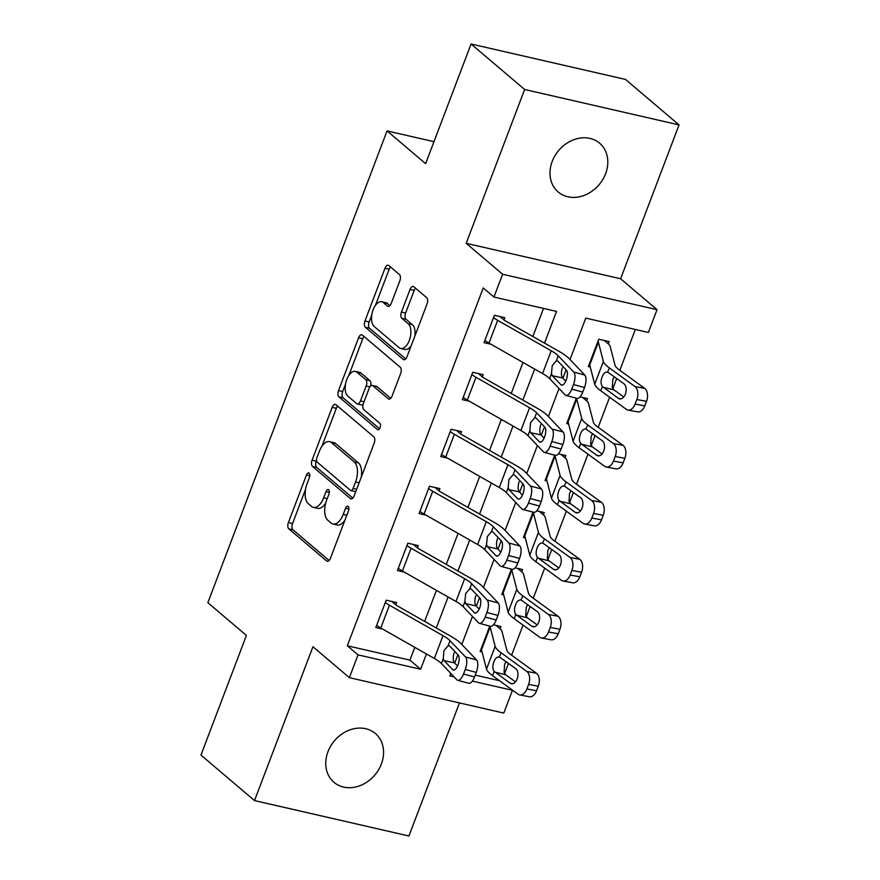 <?xml version="1.0" encoding="UTF-8"?>
<svg xmlns="http://www.w3.org/2000/svg" width="880" height="880" viewBox="0 0 880 880"><rect width="100%" height="100%" fill="white"/><g stroke="black" fill="none" stroke-linecap="round" stroke-linejoin="round"><path stroke-width="1.32" d="M309.111 473.154A3.432 1.771 -77.1 0 0 308.682 472.934A3.432 1.771 -77.1 0 0 306.449 475.035L288.387 522.577A4.906 2.53 -77.1 0 0 288.794 528.836L326.645 560.978A4.906 2.53 -77.1 0 0 327.239 561.286A4.906 2.53 -77.1 0 0 330.44 558.294L348.502 510.752A3.432 1.771 -77.1 0 0 348.216 506.374A3.432 1.771 -77.1 0 0 347.798 506.154A3.432 1.771 -77.1 0 0 345.554 508.255L343.222 514.404A15.708 8.118 -77.1 0 1 332.981 523.996A15.708 8.118 -77.1 0 1 331.056 523.006L327.899 520.333A15.708 8.118 -77.1 0 1 326.612 500.291L328.944 494.142A3.432 1.771 -77.1 0 0 328.658 489.764A3.432 1.771 -77.1 0 0 328.24 489.544A3.432 1.771 -77.1 0 0 325.996 491.645L323.664 497.794A15.708 8.118 -77.1 0 1 313.423 507.386A15.708 8.118 -77.1 0 1 311.498 506.396L308.341 503.723A15.708 8.118 -77.1 0 1 307.054 483.692L309.386 477.532A3.432 1.771 -77.1 0 0 309.111 473.154M552.189 161.469A31.999 26.466 130.3 0 0 558.184 191.983A31.999 26.466 130.3 0 0 605.605 173.723A31.999 26.466 130.3 0 0 599.61 143.198A31.999 26.466 130.3 0 0 552.189 161.469M327.954 751.762A31.999 26.466 130.3 0 0 333.949 782.287A31.999 26.466 130.3 0 0 381.37 764.016A31.999 26.466 130.3 0 0 375.375 733.502A31.999 26.466 130.3 0 0 327.954 751.762M399.839 280.797A4.906 2.53 -77.1 0 0 399.432 274.538L388.817 265.529A4.906 2.53 -77.1 0 0 388.212 265.21A4.906 2.53 -77.1 0 0 385.011 268.213L364.958 321.013A4.906 2.53 -77.1 0 0 365.354 327.272L403.205 359.414A4.906 2.53 -77.1 0 0 403.81 359.722A4.906 2.53 -77.1 0 0 407.011 356.719L427.064 303.93A4.906 2.53 -77.1 0 0 426.668 297.671L413.831 286.77A4.906 2.53 -77.1 0 0 413.237 286.462A4.906 2.53 -77.1 0 0 410.036 289.465L401.445 312.059A4.906 2.53 -77.1 0 0 401.852 318.318L408.21 323.719A13.134 6.787 -77.1 0 1 409.838 338.866A13.134 6.787 -77.1 0 1 400.73 348.491A13.134 6.787 -77.1 0 1 399.124 347.655L374.198 326.491A13.134 6.787 -77.1 0 1 372.581 311.355A13.134 6.787 -77.1 0 1 381.689 301.73A13.134 6.787 -77.1 0 1 383.295 302.555L387.453 306.086A4.906 2.53 -77.1 0 0 388.047 306.394A4.906 2.53 -77.1 0 0 391.248 303.402L399.839 280.797M471.075 44L625.482 79.42L679.041 124.905L524.634 89.485L471.075 44L425.623 163.658L387.057 130.911L207.845 602.69L246.411 635.437L200.959 755.095L254.518 800.58L312.95 646.734L349.371 677.666L358.028 654.874L347.314 645.777L483.241 287.947L493.955 297.044L502.612 274.252L657.03 309.672L648.373 332.464L585.772 318.109L570.031 359.535M524.634 89.485L466.191 243.32L502.612 274.252M335.951 404.679A4.906 2.53 -77.1 0 0 335.346 404.36A4.906 2.53 -77.1 0 0 332.156 407.363L312.092 460.163A4.906 2.53 -77.1 0 0 312.499 466.422L350.35 498.564A4.906 2.53 -77.1 0 0 350.955 498.872A4.906 2.53 -77.1 0 0 354.156 495.869L374.209 443.08A4.906 2.53 -77.1 0 0 373.802 436.821L335.951 404.679M338.525 390.588L358.578 337.788A4.906 2.53 -77.1 0 1 361.779 334.785A4.906 2.53 -77.1 0 1 362.384 335.104L400.235 367.246A4.906 2.53 -77.1 0 1 400.642 373.505L392.051 396.099A4.906 2.53 -77.1 0 1 388.85 399.091A4.906 2.53 -77.1 0 1 388.256 398.783L372.9 385.748A4.906 2.53 -77.1 0 0 372.295 385.44A4.906 2.53 -77.1 0 0 369.094 388.443L363.407 403.425A4.906 2.53 -77.1 0 0 363.803 409.684L379.786 423.258A3.432 1.771 -77.1 0 1 380.215 427.218A3.432 1.771 -77.1 0 1 377.828 429.737A3.432 1.771 -77.1 0 1 377.41 429.528L338.932 396.847A4.906 2.53 -77.1 0 1 338.525 390.588L342.694 391.545L345.532 384.065M254.518 800.58L408.925 836L459.481 702.922M347.314 645.777L409.915 660.132L414.777 647.339M424.633 621.39L436.425 590.359M446.281 564.41L458.073 533.379M467.929 507.43L479.71 476.399M489.566 450.45L501.358 419.419M511.214 393.47L523.006 362.439M532.862 336.49L543.521 308.418M457.732 680.317A9.999 4.092 -75 0 0 463.518 674.025L474.54 676.962A9.999 4.092 105 0 1 468.754 683.254L457.732 680.317A9.999 4.092 -75 0 1 456.852 679.767L441.386 663.509A25.003 5.544 -159.2 0 0 434.346 658.46L380.765 628.012A17.501 3.883 20.8 0 1 376.662 625.251L385.319 602.459A17.501 3.883 20.8 0 0 389.433 605.22L443.003 635.668A25.003 5.544 -159.2 0 1 450.043 640.717L465.509 656.975L476.531 659.923L461.065 643.654A37.499 8.316 -159.2 0 0 450.505 636.086L396.924 605.638A5.005 1.111 20.8 0 1 395.758 604.857L396.627 602.569L386.188 600.182L375.804 627.528L382.712 629.112M479.38 623.337A9.999 4.092 -75 0 0 485.166 617.045L496.188 619.982A9.999 4.092 105 0 1 490.402 626.274L479.38 623.337A9.999 4.092 -75 0 1 478.5 622.787L463.034 606.529A25.003 5.544 -159.2 0 0 455.994 601.48L402.413 571.032A17.501 3.883 20.8 0 1 398.31 568.271L406.967 545.479A17.501 3.883 20.8 0 0 411.07 548.24L464.651 578.688A25.003 5.544 -159.2 0 1 471.691 583.737L487.157 599.995L498.179 602.943L482.713 586.674A37.499 8.316 -159.2 0 0 472.153 579.106L418.572 548.669A5.005 1.111 20.8 0 1 417.395 547.877L418.264 545.6L407.836 543.202L397.441 570.548L404.349 572.132M501.028 566.357A9.999 4.092 -75 0 0 506.814 560.065L517.836 563.002A9.999 4.092 105 0 1 512.05 569.305L501.028 566.357A9.999 4.092 -75 0 1 500.148 565.807L484.682 549.549A25.003 5.544 -159.2 0 0 477.631 544.5L424.061 514.052A17.501 3.883 20.8 0 1 419.958 511.291L428.615 488.499A17.501 3.883 20.8 0 0 432.718 491.26L486.288 521.708A25.003 5.544 -159.2 0 1 493.339 526.757L508.805 543.015L519.827 545.963L504.361 529.705A37.499 8.316 -159.2 0 0 493.79 522.126L440.22 491.689A5.005 1.111 20.8 0 1 439.043 490.897L439.912 488.62L429.473 486.222L419.089 513.568L425.997 515.163M522.665 509.377A9.999 4.092 -75 0 0 528.451 503.085L539.473 506.033A9.999 4.092 105 0 1 533.687 512.325L522.665 509.377A9.999 4.092 -75 0 1 521.785 508.827L506.319 492.569A25.003 5.544 -159.2 0 0 499.279 487.52L445.698 457.072A17.501 3.883 20.8 0 1 441.595 454.311L450.252 431.519A17.501 3.883 20.8 0 0 454.355 434.291L507.936 464.728A25.003 5.544 -159.2 0 1 514.976 469.777L530.442 486.035L541.464 488.983L525.998 472.725A37.499 8.316 -159.2 0 0 515.438 465.146L461.857 434.709A5.005 1.111 20.8 0 1 460.691 433.917L461.549 431.64L451.121 429.242L440.737 456.599L447.645 458.183M544.313 452.397A9.999 4.092 -75 0 0 550.099 446.105L561.121 449.053A9.999 4.092 105 0 1 555.335 455.345L544.313 452.397A9.999 4.092 -75 0 1 543.433 451.847L527.967 435.589A25.003 5.544 -159.2 0 0 520.927 430.54L467.346 400.103A17.501 3.883 20.8 0 1 463.243 397.331L471.9 374.55A17.501 3.883 20.8 0 0 476.003 377.311L529.584 407.748A25.003 5.544 -159.2 0 1 536.624 412.797L552.09 429.055L563.112 432.003L547.646 415.745A37.499 8.316 -159.2 0 0 537.086 408.166L483.505 377.729A5.005 1.111 20.8 0 1 482.328 376.937L483.197 374.66L472.769 372.262L462.374 399.619L469.282 401.203M565.961 395.417A9.999 4.092 -75 0 0 571.747 389.125L582.769 392.073A9.999 4.092 105 0 1 576.983 398.365L565.961 395.417A9.999 4.092 -75 0 1 565.081 394.878L549.615 378.609A25.003 5.544 -159.2 0 0 542.564 373.56L488.994 343.123A17.501 3.883 20.8 0 1 484.891 340.362L493.548 317.57A17.501 3.883 20.8 0 0 497.651 320.331L551.221 350.768A25.003 5.544 -159.2 0 1 558.272 355.817L573.738 372.086L584.76 375.023L569.294 358.765A37.499 8.316 -159.2 0 0 558.723 351.186L505.153 320.749A5.005 1.111 20.8 0 1 503.976 319.957L504.845 317.68L494.406 315.282L484.022 342.639L490.93 344.223M504.625 673.563L508.497 663.399M511.61 655.193L523.039 625.108M526.273 616.594L530.134 606.419M533.258 598.213L544.687 568.128M547.921 559.614L551.782 549.439M554.895 541.233L566.324 511.148M569.558 502.634L573.43 492.459M576.543 484.253L587.972 454.168M591.206 445.654L595.067 435.479M598.191 427.273L609.62 397.188M612.854 388.674L616.715 378.499M619.828 370.304L635.338 329.472M475.244 675.125L499.455 680.68M496.089 625.394L500.093 628.782L500.951 626.505L493.46 624.789M482.042 651.904L480.128 651.464L489.764 626.109M517.737 568.414L521.73 571.813L522.599 569.525L515.108 567.809M503.69 594.924L501.776 594.484L511.412 569.129M539.385 511.434L543.378 514.833L544.247 512.556L536.756 510.829M525.327 537.944L523.424 537.504L533.049 512.149M561.022 454.454L565.026 457.853L565.884 455.576L558.393 453.849M546.975 480.964L545.061 480.524L554.697 455.169M582.67 397.474L586.663 400.873L587.532 398.596L580.041 396.869M568.623 423.984L566.709 423.544L576.345 398.189M604.307 340.494L608.311 343.893L609.18 341.616L598.741 339.218L588.357 366.575L590.26 367.004M433.972 141.669L387.057 130.911M466.191 243.32L620.609 278.751L679.041 124.905M620.609 278.751L657.03 309.672M510.972 689.04L512.446 690.294L503.789 713.086L349.371 677.666M544.511 343.112L556.556 311.399L493.955 297.044M358.028 654.874L420.629 669.229L426.437 653.961M436.293 628.012L448.074 596.981M457.93 571.032L469.722 540.001M479.578 514.052L491.359 483.021M501.226 457.072L513.007 426.041M522.863 400.092L534.655 369.061M450.802 673.409L449.845 675.928L454.146 676.918M472.362 681.098L512.446 690.294M566.126 369.82L562.925 378.224M559.02 388.509L548.383 416.515M544.478 426.8L541.288 435.204M537.383 445.489L526.746 473.495M522.841 483.78L519.64 492.184M515.735 502.469L505.098 530.475M501.193 540.76L497.992 549.164M494.087 559.449L483.45 587.455M479.545 597.74L476.355 606.144M472.45 616.429L461.813 644.435M457.908 654.72L454.707 663.124M409.915 660.132L420.629 669.229M313.423 507.386L317.592 508.343A15.708 8.118 -77.1 0 0 325.699 503.096M332.981 523.996L337.15 524.953A15.708 8.118 -77.1 0 0 344.872 520.289M305.503 489.445L292.556 523.534A4.906 2.53 -77.1 0 0 292.963 529.793L329.12 560.494M316.514 460.482L316.272 461.12A4.906 2.53 -77.1 0 0 316.668 467.379L352.836 498.08M337.645 406.109A4.906 2.53 -77.1 0 0 336.325 408.32L321.893 446.314M316.91 457.743A3.432 1.771 -77.1 0 0 317.196 462.121L350.416 490.336A3.432 1.771 -77.1 0 0 350.834 490.556A3.432 1.771 -77.1 0 0 353.078 488.455L355.542 481.965A15.708 8.118 -77.1 0 0 354.255 461.934L331.54 442.651A15.708 8.118 -77.1 0 0 329.615 441.661A15.708 8.118 -77.1 0 0 319.374 451.253L316.91 457.743M350.834 490.556L355.014 491.513A3.432 1.771 -77.1 0 0 355.883 491.326M361.262 477.169A15.708 8.118 -77.1 0 0 358.424 462.891L354.255 461.934M329.615 441.661L333.784 442.618A15.708 8.118 -77.1 0 1 335.72 443.608L358.424 462.891M348.832 375.408L362.758 338.745L358.578 337.788M364.078 336.534A4.906 2.53 -77.1 0 0 362.758 338.745M390.731 398.31L377.069 386.705A4.906 2.53 -77.1 0 0 376.475 386.397L372.295 385.44M379.522 428.725L343.101 397.804L338.932 396.847M356.972 372.218A13.134 6.787 -77.1 0 0 355.366 371.393A13.134 6.787 -77.1 0 0 346.258 381.018A13.134 6.787 -77.1 0 0 347.875 396.165L356.653 403.612A4.906 2.53 -77.1 0 0 357.258 403.931A4.906 2.53 -77.1 0 0 360.459 400.928L366.157 385.935A4.906 2.53 -77.1 0 0 365.75 379.676L356.972 372.218L361.141 373.186A13.134 6.787 -77.1 0 0 359.535 372.35L355.366 371.393M357.258 403.931L361.438 404.888A4.906 2.53 -77.1 0 0 363.132 404.272M370.601 386.056A4.906 2.53 -77.1 0 0 369.93 380.633L365.75 379.676M361.141 373.186L369.93 380.633M342.694 391.545A4.906 2.53 -77.1 0 0 343.101 397.804M381.689 301.73L385.858 302.687A13.134 6.787 -77.1 0 1 387.464 303.512L389.928 305.602M400.73 348.491L404.91 349.448A13.134 6.787 -77.1 0 0 411.136 345.873M414.832 336.138A13.134 6.787 -77.1 0 0 412.39 324.676L408.21 323.719M415.525 288.211A4.906 2.53 -77.1 0 0 414.205 290.422L405.625 313.016A4.906 2.53 -77.1 0 0 406.032 319.275L412.39 324.676M371.756 315.029L369.127 321.97A4.906 2.53 -77.1 0 0 369.534 328.229L405.691 358.93M390.5 266.959A4.906 2.53 -77.1 0 0 389.18 269.17L375.463 305.294M500.093 628.782A17.501 3.883 -159.2 0 1 501.864 631.015L506.858 650.309A25.003 5.544 20.8 0 0 510.895 654.665L536.448 673.244A9.999 6.16 100.6 0 1 538.285 686.213L528.605 684.409A9.999 6.16 -79.4 0 0 526.779 671.44L501.215 652.861A37.499 8.316 20.8 0 1 495.154 646.327L490.16 627.033A5.005 1.111 -159.2 0 0 489.654 626.395L480.997 649.187A5.005 1.111 -159.2 0 1 481.503 649.825L486.497 669.119A37.499 8.316 20.8 0 0 492.547 675.653L518.111 694.232A9.999 6.16 -79.4 0 0 519.75 694.947A9.999 6.16 -79.4 0 0 526.878 688.974L536.558 690.778A9.999 6.16 100.6 0 1 529.43 696.751L519.75 694.947M494.164 671.429C492.525 668.932 492.426 665.742 493.878 661.837C495.33 658.097 497.244 656.524 499.598 657.096L515.68 668.613A7.997 4.928 100.6 0 1 517.143 678.986A7.997 4.928 100.6 0 1 511.445 683.771A7.997 4.928 100.6 0 1 510.136 683.199L494.164 671.429L492.547 675.653M499.279 656.997L501.215 652.861M528.605 684.409L526.878 688.974M538.285 686.213L536.558 690.778M506.044 661.617L504.559 664.455L504.097 672.551L505.758 674.795L515.504 681.879M395.758 604.857L391.754 601.458M454.157 652.729C452.947 656.678 452.903 659.846 454.014 662.222L454.454 662.86L444.136 660.649L452.65 669.603L454.179 670.01M474.54 676.962L476.278 672.408L465.256 669.46A9.999 4.092 -75 0 0 465.509 656.975M457.523 666.083L454.454 662.86M476.531 659.923A9.999 4.092 105 0 1 476.278 672.408M463.518 674.025L465.256 669.46M444.136 660.649L443.256 658.592L443.993 650.562L448.184 645.623L449.68 646.063L458.183 655.017A7.997 3.267 105 0 1 457.974 665.005A7.997 3.267 105 0 1 453.354 670.032A7.997 3.267 105 0 1 452.65 669.603M450.043 640.717L448.184 645.623L449.68 646.063M521.73 571.813A17.501 3.883 -159.2 0 1 523.501 574.035L528.495 593.329A25.003 5.544 20.8 0 0 532.532 597.696L558.096 616.275A9.999 6.16 100.6 0 1 559.933 629.233L550.253 627.429A9.999 6.16 -79.4 0 0 548.416 614.471L522.852 595.892A37.499 8.316 20.8 0 1 516.802 589.347L511.808 570.053A5.005 1.111 -159.2 0 0 511.302 569.415L502.645 592.207A5.005 1.111 -159.2 0 1 503.151 592.845L508.145 612.139A37.499 8.316 20.8 0 0 514.195 618.684L539.759 637.263A9.999 6.16 -79.4 0 0 541.387 637.978A9.999 6.16 -79.4 0 0 548.515 631.994L558.195 633.798A9.999 6.16 100.6 0 1 551.067 639.782L541.387 637.978M515.801 614.449C514.173 611.952 514.074 608.762 515.515 604.857C516.978 601.117 518.892 599.544 521.246 600.116L537.328 611.644A7.997 4.928 100.6 0 1 538.791 622.017A7.997 4.928 100.6 0 1 533.093 626.802A7.997 4.928 100.6 0 1 531.784 626.23L515.801 614.449L514.195 618.684M520.927 600.017L522.852 595.892M550.253 627.429L548.515 631.994M559.933 629.233L558.195 633.798M527.681 604.637L526.196 607.475L525.745 615.571L527.406 617.815L537.152 624.899M543.378 514.833A17.501 3.883 -159.2 0 1 545.149 517.055L550.143 536.349A25.003 5.544 20.8 0 0 554.18 540.716L579.744 559.295A9.999 6.16 100.6 0 1 581.581 572.253L571.901 570.449A9.999 6.16 -79.4 0 0 570.064 557.491L544.5 538.912A37.499 8.316 20.8 0 1 538.45 532.367L533.445 513.073A5.005 1.111 -159.2 0 0 532.939 512.435L524.282 535.227A5.005 1.111 -159.2 0 1 524.788 535.865L529.782 555.159A37.499 8.316 20.8 0 0 535.843 561.704L561.407 580.283A9.999 6.16 -79.4 0 0 563.035 580.998A9.999 6.16 -79.4 0 0 570.163 575.014L579.843 576.818A9.999 6.16 100.6 0 1 572.715 582.802L563.035 580.998M537.449 557.469C535.81 554.983 535.722 551.782 537.163 547.877C538.626 544.137 540.529 542.564 542.894 543.136L558.965 554.664A7.997 4.928 100.6 0 1 560.439 565.037A7.997 4.928 100.6 0 1 554.73 569.822A7.997 4.928 100.6 0 1 553.432 569.25L537.449 557.469L535.843 561.704M542.575 543.037L544.5 538.912M571.901 570.449L570.163 575.014M581.581 572.253L579.843 576.818M549.329 547.657L547.844 550.495L547.382 558.591L549.043 560.835L558.789 567.919M565.026 457.853A17.501 3.883 -159.2 0 1 566.797 460.075L571.791 479.38A25.003 5.544 20.8 0 0 575.817 483.736L601.381 502.315A9.999 6.16 100.6 0 1 603.218 515.284L593.538 513.48A9.999 6.16 -79.4 0 0 591.701 500.511L566.148 481.932A37.499 8.316 20.8 0 1 560.087 475.387L555.093 456.093A5.005 1.111 -159.2 0 0 554.587 455.455L545.93 478.247A5.005 1.111 -159.2 0 1 546.436 478.885L551.43 498.179A37.499 8.316 20.8 0 0 557.48 504.724L583.044 523.303A9.999 6.16 -79.4 0 0 584.683 524.018A9.999 6.16 -79.4 0 0 591.811 518.034L601.491 519.838A9.999 6.16 100.6 0 1 594.363 525.822L584.683 524.018M559.097 500.489C557.458 498.003 557.359 494.802 558.811 490.897C560.263 487.168 562.177 485.584 564.531 486.156L580.613 497.684A7.997 4.928 100.6 0 1 582.076 508.057A7.997 4.928 100.6 0 1 576.378 512.842A7.997 4.928 100.6 0 1 575.069 512.27L559.097 500.489L557.48 504.724M564.212 486.057L566.148 481.932M593.538 513.48L591.811 518.034M603.218 515.284L601.491 519.838M570.977 490.677L569.492 493.515L569.03 501.611L570.691 503.855L580.437 510.939M417.395 547.877L413.402 544.478M475.794 595.749C474.595 599.698 474.551 602.866 475.662 605.242L476.102 605.88L465.784 603.68L474.287 612.623L475.827 613.03M496.188 619.982L497.926 615.428L486.893 612.48A9.999 4.092 -75 0 0 487.157 599.995M479.171 609.103L476.102 605.88M498.179 602.943A9.999 4.092 105 0 1 497.926 615.428M485.166 617.045L486.893 612.48M465.784 603.68L464.904 601.612L465.641 593.582L469.832 588.643L471.328 589.094L479.831 598.037A7.997 3.267 105 0 1 479.622 608.025A7.997 3.267 105 0 1 474.991 613.052A7.997 3.267 105 0 1 474.287 612.623M471.691 583.737L469.832 588.643L471.328 589.094M439.043 490.897L435.05 487.498M497.442 538.769C496.243 542.718 496.199 545.886 497.31 548.262L497.739 548.9L487.432 546.7L495.935 555.643L497.464 556.05M517.836 563.002L519.563 558.448L508.541 555.5A9.999 4.092 -75 0 0 508.805 543.015M500.819 552.123L497.739 548.9M519.827 545.963A9.999 4.092 105 0 1 519.563 558.448M506.814 560.065L508.541 555.5M487.432 546.7L486.541 544.632L487.278 536.602L491.469 531.663L492.965 532.114L501.479 541.057A7.997 3.267 105 0 1 501.27 551.045A7.997 3.267 105 0 1 496.639 556.083A7.997 3.267 105 0 1 495.935 555.643M493.339 526.757L491.469 531.663L492.965 532.114M460.691 433.917L456.687 430.518M519.079 481.789C517.88 485.749 517.836 488.906 518.947 491.282L519.387 491.92L509.069 489.72L517.583 498.663L519.112 499.07M539.473 506.033L541.211 501.468L530.189 498.531A9.999 4.092 -75 0 0 530.442 486.035M522.456 495.154L519.387 491.92M541.464 488.983A9.999 4.092 105 0 1 541.211 501.468M528.451 503.085L530.189 498.531M509.069 489.72L508.189 487.663L508.926 479.622L513.117 474.683L514.613 475.134L523.116 484.077A7.997 3.267 105 0 1 522.907 494.065A7.997 3.267 105 0 1 518.287 499.103A7.997 3.267 105 0 1 517.583 498.663M514.976 469.777L513.117 474.683L514.613 475.134M586.663 400.873A17.501 3.883 -159.2 0 1 588.434 403.095L593.428 422.4A25.003 5.544 20.8 0 0 597.465 426.756L623.029 445.335A9.999 6.16 100.6 0 1 624.866 458.304L615.186 456.5A9.999 6.16 -79.4 0 0 613.349 443.531L587.785 424.952A37.499 8.316 20.8 0 1 581.735 418.407L576.741 399.113A5.005 1.111 -159.2 0 0 576.235 398.475L567.578 421.267A5.005 1.111 -159.2 0 1 568.084 421.905L573.078 441.199A37.499 8.316 20.8 0 0 579.128 447.744L604.692 466.323A9.999 6.16 -79.4 0 0 606.32 467.038A9.999 6.16 -79.4 0 0 613.448 461.054L623.128 462.858A9.999 6.16 100.6 0 1 616 468.842L606.32 467.038M580.734 443.509C579.106 441.023 579.007 437.822 580.448 433.917C581.911 430.188 583.814 428.604 586.179 429.176L602.261 440.704A7.997 4.928 100.6 0 1 603.724 451.077A7.997 4.928 100.6 0 1 598.026 455.862A7.997 4.928 100.6 0 1 596.717 455.29L580.734 443.509L579.128 447.744M585.86 429.088L587.785 424.952M615.186 456.5L613.448 461.054M624.866 458.304L623.128 462.858M592.614 433.697L591.129 436.535L590.678 444.642L592.339 446.875L602.085 453.959M482.328 376.937L478.335 373.538M540.727 424.809C539.528 428.769 539.484 431.926 540.595 434.302L541.035 434.94L530.717 432.74L539.22 441.683L540.76 442.09M561.121 449.053L562.848 444.488L551.826 441.551A9.999 4.092 -75 0 0 552.09 429.055M544.104 438.174L541.035 434.94M563.112 432.003A9.999 4.092 105 0 1 562.848 444.488M550.099 446.105L551.826 441.551M530.717 432.74L529.837 430.683L530.574 422.642L534.754 417.703L536.261 418.154L544.764 427.097A7.997 3.267 105 0 1 544.555 437.085A7.997 3.267 105 0 1 539.924 442.123A7.997 3.267 105 0 1 539.22 441.683M536.624 412.797L534.754 417.703L536.261 418.154M608.311 343.893A17.501 3.883 -159.2 0 1 610.082 346.115L615.076 365.42A25.003 5.544 20.8 0 0 619.113 369.776L644.677 388.355A9.999 6.16 100.6 0 1 646.503 401.324L636.834 399.52A9.999 6.16 -79.4 0 0 634.997 386.551L609.433 367.972A37.499 8.316 20.8 0 1 603.372 361.438L598.378 342.133A5.005 1.111 -159.2 0 0 597.872 341.495L589.215 364.287A5.005 1.111 -159.2 0 1 589.721 364.925L594.715 384.23A37.499 8.316 20.8 0 0 600.776 390.764L626.34 409.343A9.999 6.16 -79.4 0 0 627.968 410.058A9.999 6.16 -79.4 0 0 635.096 404.074L644.776 405.878A9.999 6.16 100.6 0 1 637.648 411.862L627.968 410.058M602.382 386.529C600.743 384.043 600.655 380.842 602.096 376.948C603.548 373.208 605.462 371.624 607.827 372.207L623.898 383.724A7.997 4.928 100.6 0 1 625.372 394.097A7.997 4.928 100.6 0 1 619.663 398.882A7.997 4.928 100.6 0 1 618.365 398.31L602.382 386.529L600.776 390.764M607.508 372.108L609.433 367.972M636.834 399.52L635.096 404.074M646.503 401.324L644.776 405.878M614.262 376.717L612.777 379.555L612.315 387.662L613.976 389.895L623.722 396.979M503.976 319.957L499.983 316.569M562.375 367.829C561.176 371.789 561.132 374.946 562.243 377.322L562.672 377.96L552.365 375.76L560.868 384.703L562.397 385.11M582.769 392.073L584.496 387.508L573.474 384.571A9.999 4.092 -75 0 0 573.738 372.086M565.752 381.194L562.672 377.96M584.76 375.023A9.999 4.092 105 0 1 584.496 387.508M571.747 389.125L573.474 384.571M552.365 375.76L551.474 373.703L552.211 365.662L556.402 360.734L557.898 361.174L566.412 370.117A7.997 3.267 105 0 1 566.203 380.105A7.997 3.267 105 0 1 561.572 385.143A7.997 3.267 105 0 1 560.868 384.703M558.272 355.817L556.402 360.734L557.898 361.174M309.782 475.805L306.449 475.035M348.898 509.014L345.554 508.255M329.34 492.415L325.996 491.645M327.25 498.619L323.664 497.794M346.797 515.229L343.222 514.404M327.921 561.275L326.645 560.978M292.963 529.793L288.794 528.836M292.556 523.534L288.387 522.577M351.626 498.861L350.35 498.564M316.668 467.379L312.499 466.422M316.272 461.12L312.092 460.163M336.325 408.32L332.156 407.363M356.664 489.269L353.078 488.455M359.128 482.79L355.542 481.965M335.72 443.608L331.54 442.651M389.532 399.08L388.256 398.783M377.069 386.705L372.9 385.748M378.301 429.726L377.41 429.528M364.045 401.753L360.459 400.928M369.952 386.804L366.157 385.935M388.729 306.383L387.453 306.086M387.464 303.512L383.295 302.555M406.032 319.275L401.852 318.318M405.625 313.016L401.445 312.059M414.205 290.422L410.036 289.465M404.492 359.711L403.205 359.414M369.534 328.229L365.354 327.272M369.127 321.97L364.958 321.013M389.18 269.17L385.011 268.213M526.779 671.44L536.448 673.244M495.154 646.327L486.497 669.119M490.16 627.033L481.503 649.825M510.136 683.199L512.864 683.716M505.758 674.795L494.912 672.133M441.386 663.509L443.256 658.592M434.346 658.46L443.003 635.668M380.765 628.012L389.433 605.22M548.416 614.471L558.096 616.275M516.802 589.347L508.145 612.139M511.808 570.053L503.151 592.845M531.784 626.23L534.512 626.736M527.406 617.815L516.56 615.153M570.064 557.491L579.744 559.295M538.45 532.367L529.782 555.159M533.445 513.073L524.788 535.865M553.432 569.25L556.16 569.756M549.043 560.835L538.197 558.184M591.701 500.511L601.381 502.315M560.087 475.387L551.43 498.179M555.093 456.093L546.436 478.885M575.069 512.27L577.797 512.776M570.691 503.855L559.845 501.204M463.034 606.529L464.904 601.612M455.994 601.48L464.651 578.688M402.413 571.032L411.07 548.24M484.682 549.549L486.541 544.632M477.631 544.5L486.288 521.708M424.061 514.052L432.718 491.26M506.319 492.569L508.189 487.663M499.279 487.52L507.936 464.728M445.698 457.072L454.355 434.291M613.349 443.531L623.029 445.335M581.735 418.407L573.078 441.199M576.741 399.113L568.084 421.905M596.717 455.29L599.445 455.796M592.339 446.875L581.493 444.224M527.967 435.589L529.837 430.683M520.927 430.54L529.584 407.748M467.346 400.103L476.003 377.311M634.997 386.551L644.677 388.355M603.372 361.438L594.715 384.23M598.378 342.133L589.721 364.925M618.365 398.31L621.093 398.816M613.976 389.895L603.13 387.244M549.615 378.609L551.474 373.703M542.564 373.56L551.221 350.768M488.994 343.123L497.651 320.331"/></g></svg>
